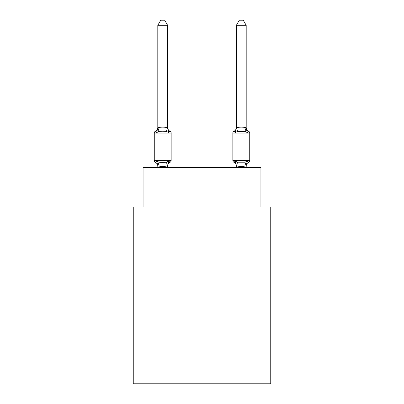 <?xml version="1.0" encoding="UTF-8"?>
<svg xmlns="http://www.w3.org/2000/svg" width="404" height="404" viewBox="0 0 404 404"><rect width="100%" height="100%" fill="white"/><g stroke="black" fill="none" stroke-linecap="round" stroke-linejoin="round"><path stroke-width="0.61" d="M270.751 383.8L270.751 207.01L260.928 207.01L260.928 167.721L143.072 167.721L143.072 207.01L133.249 207.01L133.249 383.8L270.751 383.8M248.627 162.317A1.964 1.964 0 0 0 249.733 160.555A1.964 1.964 0 0 1 248.627 162.317L248.071 162.049L248.627 162.317A1.964 1.964 0 0 0 249.733 160.555A1.964 1.964 0 0 1 248.627 162.317A1.964 1.964 0 0 0 249.733 160.555A1.964 1.964 0 0 1 248.627 162.317L248.071 162.049L248.627 162.317A1.964 1.964 0 0 0 249.733 160.555A1.964 1.964 0 0 1 248.627 162.317A1.964 1.964 0 0 0 249.733 160.555A1.964 1.964 0 0 1 248.627 162.317L248.071 162.049L248.627 162.317A1.964 1.964 0 0 0 249.733 160.555A1.964 1.964 0 0 1 248.627 162.317A1.964 1.964 0 0 0 249.733 160.555A1.964 1.964 0 0 1 248.627 162.317C248.505 162.6 248.101 162.14 247.425 160.938C248.101 162.14 248.505 162.6 248.627 162.317C248.505 162.6 248.101 162.14 247.425 160.938C248.101 162.14 248.505 162.6 248.627 162.317C248.505 162.6 248.101 162.14 247.425 160.938C248.101 162.14 248.505 162.6 248.627 162.317C248.505 162.6 248.101 162.14 247.425 160.938C248.101 162.14 248.505 162.6 248.627 162.317A4.323 4.323 0 0 0 246.198 166.206L246.198 166.206M246.4 129.457L247.425 132.669C248.101 131.462 248.505 131.002 248.627 131.285A1.964 1.964 0 0 1 249.733 133.052A1.964 1.964 0 0 0 248.627 131.285C248.505 131.002 248.101 131.462 247.425 132.669L246.4 129.457L247.425 132.669C248.101 131.462 248.505 131.002 248.627 131.285A1.964 1.964 0 0 1 249.733 133.052A1.964 1.964 0 0 0 248.627 131.285C248.505 131.002 248.101 131.462 247.425 132.669C248.101 131.462 248.505 131.002 248.627 131.285A1.964 1.964 0 0 1 249.733 133.052A1.964 1.964 0 0 0 248.627 131.285C248.505 131.002 248.101 131.462 247.425 132.669L246.4 129.457L247.425 132.669C248.101 131.462 248.505 131.002 248.627 131.285A1.964 1.964 0 0 1 249.733 133.052A1.964 1.964 0 0 0 248.627 131.285C248.505 131.002 248.101 131.462 247.425 132.669C248.101 131.462 248.505 131.002 248.627 131.285A1.964 1.964 0 0 1 249.733 133.052A1.964 1.964 0 0 0 248.627 131.285C248.505 131.002 248.101 131.462 247.425 132.669L246.4 129.457L247.425 132.669C248.101 131.462 248.505 131.002 248.627 131.285A1.964 1.964 0 0 1 249.733 133.052A1.964 1.964 0 0 0 248.627 131.285C248.505 131.002 248.101 131.462 247.425 132.669C248.101 131.462 248.505 131.002 248.627 131.285A1.964 1.964 0 0 1 249.733 133.052A1.964 1.964 0 0 0 248.627 131.285C248.505 131.002 248.101 131.462 247.425 132.669L244.97 131.401L237.602 131.401L235.148 132.669C234.472 131.462 234.067 131.002 233.946 131.285A1.964 1.964 0 0 0 232.84 133.052A1.964 1.964 0 0 1 233.946 131.285C234.067 131.002 234.472 131.462 235.148 132.669C234.472 131.462 234.067 131.002 233.946 131.285A1.964 1.964 0 0 0 232.84 133.052A1.964 1.964 0 0 1 233.946 131.285C234.067 131.002 234.472 131.462 235.148 132.669C234.472 131.462 234.067 131.002 233.946 131.285A1.964 1.964 0 0 0 232.84 133.052A1.964 1.964 0 0 1 233.946 131.285C234.067 131.002 234.472 131.462 235.148 132.669C234.472 131.462 234.067 131.002 233.946 131.285A1.964 1.964 0 0 0 232.84 133.052A1.964 1.964 0 0 1 233.946 131.285C234.067 131.002 234.472 131.462 235.148 132.669C234.472 131.462 234.067 131.002 233.946 131.285A1.964 1.964 0 0 0 232.84 133.052A1.964 1.964 0 0 1 233.946 131.285C234.067 131.002 234.472 131.462 235.148 132.669C234.472 131.462 234.067 131.002 233.946 131.285A1.964 1.964 0 0 0 232.84 133.052A1.964 1.964 0 0 1 233.946 131.285C234.067 131.002 234.472 131.462 235.148 132.669C234.472 131.462 234.067 131.002 233.946 131.285A1.964 1.964 0 0 0 232.84 133.052L232.84 160.555A1.964 1.964 0 0 0 233.946 162.317C234.067 162.6 234.472 162.14 235.148 160.938C234.472 162.14 234.067 162.6 233.946 162.317A4.323 4.323 0 0 1 236.375 166.206L236.375 165.625L236.375 166.206A4.323 4.323 0 0 0 233.946 162.317C234.067 162.6 234.472 162.14 235.148 160.938C234.472 162.14 234.067 162.6 233.946 162.317C234.067 162.6 234.472 162.14 235.148 160.938C234.472 162.14 234.067 162.6 233.946 162.317A4.323 4.323 0 0 1 236.375 166.206A4.323 4.323 0 0 0 233.946 162.317C234.067 162.6 234.472 162.14 235.148 160.938C234.472 162.14 234.067 162.6 233.946 162.317C234.067 162.6 234.472 162.14 235.148 160.938C234.472 162.14 234.067 162.6 233.946 162.317A4.323 4.323 0 0 1 236.375 166.206A4.323 4.323 0 0 0 233.946 162.317C234.067 162.6 234.472 162.14 235.148 160.938C234.472 162.14 234.067 162.6 233.946 162.317C234.067 162.6 234.472 162.14 235.148 160.938L237.602 162.201L244.97 162.201L247.425 160.938L246.117 165.827C242.895 166.695 239.673 166.695 236.456 165.827L235.148 160.938C234.472 162.14 234.067 162.6 233.946 162.317A4.323 4.323 0 0 1 236.375 166.206M248.627 131.285A4.323 4.323 0 0 1 246.198 127.401L246.198 25.306L236.375 25.306L236.456 127.775C239.683 126.912 242.9 126.912 246.117 127.775L246.198 127.8M235.608 131.113L235.148 132.669C234.472 131.462 234.067 131.002 233.946 131.285A1.964 1.964 0 0 0 232.84 133.052L249.733 133.052L249.733 160.555L232.84 160.555M167.625 165.701L167.544 165.827C164.317 166.695 161.1 166.695 157.883 165.827L156.575 160.938C155.899 162.14 155.495 162.6 155.373 162.317A1.964 1.964 0 0 1 154.267 160.555A1.964 1.964 0 0 0 155.373 162.317C155.495 162.6 155.899 162.14 156.575 160.938C155.899 162.14 155.495 162.6 155.373 162.317A1.964 1.964 0 0 1 154.267 160.555A1.964 1.964 0 0 0 155.373 162.317C155.495 162.6 155.899 162.14 156.575 160.938C155.899 162.14 155.495 162.6 155.373 162.317A1.964 1.964 0 0 1 154.267 160.555A1.964 1.964 0 0 0 155.373 162.317C155.495 162.6 155.899 162.14 156.575 160.938C155.899 162.14 155.495 162.6 155.373 162.317A1.964 1.964 0 0 1 154.267 160.555A1.964 1.964 0 0 0 155.373 162.317C155.495 162.6 155.899 162.14 156.575 160.938C155.899 162.14 155.495 162.6 155.373 162.317A1.964 1.964 0 0 1 154.267 160.555A1.964 1.964 0 0 0 155.373 162.317C155.495 162.6 155.899 162.14 156.575 160.938C155.899 162.14 155.495 162.6 155.373 162.317A1.964 1.964 0 0 1 154.267 160.555A1.964 1.964 0 0 0 155.373 162.317C155.495 162.6 155.899 162.14 156.575 160.938C155.899 162.14 155.495 162.6 155.373 162.317A1.964 1.964 0 0 1 154.267 160.555A1.964 1.964 0 0 0 155.373 162.317C155.495 162.6 155.899 162.14 156.575 160.938L159.03 162.201L162.711 162.398L166.398 162.201L168.852 160.938C169.529 162.14 169.933 162.6 170.054 162.317C169.933 162.6 169.529 162.14 168.852 160.938C169.529 162.14 169.933 162.6 170.054 162.317C169.933 162.6 169.529 162.14 168.852 160.938C169.529 162.14 169.933 162.6 170.054 162.317C169.933 162.6 169.529 162.14 168.852 160.938C169.529 162.14 169.933 162.6 170.054 162.317C169.933 162.6 169.529 162.14 168.852 160.938C169.529 162.14 169.933 162.6 170.054 162.317C169.933 162.6 169.529 162.14 168.852 160.938C169.529 162.14 169.933 162.6 170.054 162.317C169.933 162.6 169.529 162.14 168.852 160.938C169.529 162.14 169.933 162.6 170.054 162.317A1.964 1.964 0 0 0 171.16 160.555L171.16 133.052A1.964 1.964 0 0 0 170.054 131.285C169.933 131.002 169.529 131.462 168.852 132.669C169.529 131.462 169.933 131.002 170.054 131.285C169.933 131.002 169.529 131.462 168.852 132.669C169.529 131.462 169.933 131.002 170.054 131.285C169.933 131.002 169.529 131.462 168.852 132.669C169.529 131.462 169.933 131.002 170.054 131.285C169.933 131.002 169.529 131.462 168.852 132.669C169.529 131.462 169.933 131.002 170.054 131.285C169.933 131.002 169.529 131.462 168.852 132.669C169.529 131.462 169.933 131.002 170.054 131.285A1.964 1.964 0 0 1 171.16 133.052A1.964 1.964 0 0 0 170.054 131.285C169.933 131.002 169.529 131.462 168.852 132.669C169.529 131.462 169.933 131.002 170.054 131.285A1.964 1.964 0 0 1 171.16 133.052A1.964 1.964 0 0 0 170.054 131.285C169.933 131.002 169.529 131.462 168.852 132.669C169.529 131.462 169.933 131.002 170.054 131.285A1.964 1.964 0 0 1 171.16 133.052A1.964 1.964 0 0 0 170.054 131.285A1.964 1.964 0 0 1 171.16 133.052A1.964 1.964 0 0 0 170.054 131.285A4.323 4.323 0 0 1 167.625 127.401L167.625 127.977L167.625 127.401M157.802 127.977L156.575 132.669C155.899 131.462 155.495 131.002 155.373 131.285L155.929 131.553L155.373 131.285C155.495 131.002 155.899 131.462 156.575 132.669C155.899 131.462 155.495 131.002 155.373 131.285A4.323 4.323 0 0 0 157.802 127.401L157.883 127.775C161.105 126.912 164.327 126.912 167.544 127.775L168.852 132.669L166.398 131.401L162.711 131.209L159.03 131.401L156.575 132.669C155.899 131.462 155.495 131.002 155.373 131.285C155.495 131.002 155.899 131.462 156.575 132.669C155.899 131.462 155.495 131.002 155.373 131.285C155.495 131.002 155.899 131.462 156.575 132.669C155.899 131.462 155.495 131.002 155.373 131.285A1.964 1.964 0 0 0 154.267 133.052L154.267 160.555L171.16 160.555M157.802 166.206L157.802 166.206A4.323 4.323 0 0 0 155.373 162.317M167.625 166.206A4.323 4.323 0 0 1 170.054 162.317C169.933 162.6 169.529 162.14 168.852 160.938L167.625 165.625L168.084 163.312M167.625 127.8L167.625 25.306L157.802 25.306L157.802 127.8M236.375 165.802L236.375 167.721M167.625 167.721L167.625 165.802M157.802 167.721L157.802 165.802M157.802 25.306L160.752 20.2L164.675 20.2L167.625 25.306M233.946 131.285A4.323 4.323 0 0 0 236.375 127.401L236.375 127.8M246.198 167.721L246.198 165.802M247.425 132.669L246.198 127.977M236.375 127.977L235.148 132.669M236.375 25.306L239.325 20.2L243.248 20.2L246.198 25.306M171.16 133.052L154.267 133.052M159.03 162.201L157.883 165.827M166.398 162.201L167.544 165.827M157.883 127.775L159.03 131.401M167.544 127.775L166.398 131.401M246.117 165.827L244.97 162.201M236.456 165.827L237.602 162.201M244.97 131.401L246.117 127.775M237.602 131.401L236.456 127.775"/></g></svg>
